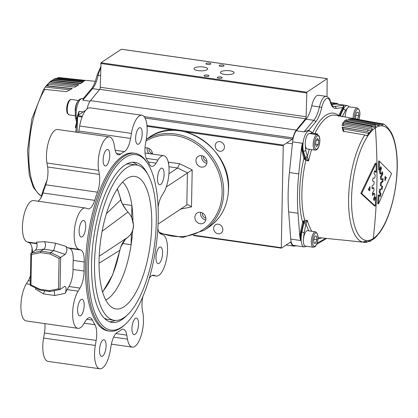 <?xml version="1.0" encoding="UTF-8"?>
<svg xmlns="http://www.w3.org/2000/svg" width="418" height="418" viewBox="0 0 418 418"><rect width="100%" height="100%" fill="white"/><g stroke="black" fill="none" stroke-linecap="round" stroke-linejoin="round"><path stroke-width="0.63" d="M159.43 247.289A8.386 3.114 -81.9 0 1 160.46 247.001A8.386 3.114 -81.9 0 1 162.508 254.41A8.386 3.114 -81.9 0 1 159.122 263.314A8.386 3.114 -81.9 0 1 158.088 263.601A8.386 3.114 -81.9 0 1 156.045 256.192A8.386 3.114 -81.9 0 1 159.43 247.289M160.94 168.428A8.386 3.114 -81.9 0 1 161.975 168.141A8.386 3.114 -81.9 0 1 164.023 175.55A8.386 3.114 -81.9 0 1 160.637 184.453A8.386 3.114 -81.9 0 1 159.603 184.74A8.386 3.114 -81.9 0 1 157.555 177.331A8.386 3.114 -81.9 0 1 160.94 168.428M139.058 127.981A8.386 3.114 -81.9 0 1 140.087 127.694A8.386 3.114 -81.9 0 1 142.136 135.103A8.386 3.114 -81.9 0 1 138.75 144.006A8.386 3.114 -81.9 0 1 137.715 144.294A8.386 3.114 -81.9 0 1 135.672 136.885A8.386 3.114 -81.9 0 1 139.058 127.981M106.59 149.639A8.386 3.114 -81.9 0 1 107.625 149.357A8.386 3.114 -81.9 0 1 109.668 156.76A8.386 3.114 -81.9 0 1 106.282 165.669A8.386 3.114 -81.9 0 1 105.247 165.951A8.386 3.114 -81.9 0 1 103.204 158.547A8.386 3.114 -81.9 0 1 106.59 149.639M82.56 220.72A8.386 3.114 -81.9 0 1 83.595 220.432A8.386 3.114 -81.9 0 1 85.643 227.841A8.386 3.114 -81.9 0 1 82.257 236.745A8.386 3.114 -81.9 0 1 81.223 237.032A8.386 3.114 -81.9 0 1 79.174 229.623A8.386 3.114 -81.9 0 1 82.56 220.72M81.05 299.581A8.386 3.114 -81.9 0 1 82.08 299.293A8.386 3.114 -81.9 0 1 84.128 306.702A8.386 3.114 -81.9 0 1 80.742 315.611A8.386 3.114 -81.9 0 1 79.707 315.893A8.386 3.114 -81.9 0 1 77.664 308.484A8.386 3.114 -81.9 0 1 81.05 299.581M102.932 340.027A8.386 3.114 -81.9 0 1 103.967 339.745A8.386 3.114 -81.9 0 1 106.015 347.149A8.386 3.114 -81.9 0 1 102.624 356.058A8.386 3.114 -81.9 0 1 101.595 356.34A8.386 3.114 -81.9 0 1 99.547 348.931A8.386 3.114 -81.9 0 1 102.932 340.027M135.401 318.37A8.386 3.114 -81.9 0 1 136.435 318.082A8.386 3.114 -81.9 0 1 138.478 325.491A8.386 3.114 -81.9 0 1 135.092 334.395A8.386 3.114 -81.9 0 1 134.058 334.682A8.386 3.114 -81.9 0 1 132.015 327.273A8.386 3.114 -81.9 0 1 135.401 318.37M31.846 252.566A88.626 32.912 -81.9 0 1 32.081 248.093M40.755 198.111A88.626 32.912 -81.9 0 1 47.041 180.21M124.998 157.659A88.626 32.912 98.1 0 0 88.496 265.649A88.626 32.912 98.1 0 0 121.748 327.101A88.626 32.912 98.1 0 0 124.898 324.655A88.626 32.912 98.1 0 0 155.956 247.043A88.626 32.912 98.1 0 0 147.909 163.835A88.626 32.912 98.1 0 0 124.998 157.659M124.898 324.655L123.822 325.606A89.823 33.356 -81.9 0 1 120.624 328.088A89.823 33.356 -81.9 0 1 109.553 331.14A89.823 33.356 -81.9 0 1 87.644 251.777A89.823 33.356 -81.9 0 1 123.921 156.358A89.823 33.356 -81.9 0 1 134.993 153.301A89.823 33.356 -81.9 0 1 147.141 162.618L147.909 163.835M168.255 162.194L179.615 163.689L177.598 167.994L168.924 166.751M166.259 186.971L192.202 169.896L191.491 206.905L180.482 209.131M168.632 162.121L168.653 164.279M158.098 224.064L187.128 204.778M168.903 173.794L177.598 167.994L187.436 172.843L186.825 204.898C187.881 204.517 189.438 205.186 191.491 206.905M126.889 315.381A80.841 30.023 -81.9 0 1 121.889 319.655A80.841 30.023 -81.9 0 1 111.925 322.409A80.841 30.023 -81.9 0 1 92.206 250.978A80.841 30.023 -81.9 0 1 124.857 165.1A80.841 30.023 -81.9 0 1 134.826 162.351A80.841 30.023 -81.9 0 1 147.22 173.292M109.553 331.14L108.121 330.936A89.823 33.356 -81.9 0 1 86.212 251.568A89.823 33.356 -81.9 0 1 122.49 156.154A89.823 33.356 -81.9 0 1 133.561 153.098L134.993 153.301M58.478 288.822L59.063 258.413L50.139 254.013L40.588 252.65L40.901 251.161L43.885 249.175L35.499 250.131L30.833 253.381L30.221 285.306L30.958 284.883L39.888 289.282L49.434 290.651L58.478 288.822L60.035 289.486L64.602 286.44C66.342 286.659 66.546 288.963 65.218 293.358L54.69 295.505L43.535 293.911L35.499 289.104L35.859 288.086M50.139 254.013L50.813 252.582L53.708 250.648L43.801 249.227M59.063 258.413L65.218 254.384C67.011 251.824 67.308 249.18 66.117 246.458A20.957 7.785 98.1 0 0 67.888 247.775L69.707 248.402L80.716 249.98L78.897 249.347A20.957 7.785 -81.9 0 1 74.817 226.89A20.957 7.785 -81.9 0 1 85.376 207.986A20.957 7.785 -81.9 0 1 85.92 208.117L87.743 208.749A15.57 5.784 98.1 0 0 88.146 208.843A15.57 5.784 98.1 0 0 90.063 208.316A15.57 5.784 98.1 0 0 94.703 200.374A93.418 34.694 -81.9 0 1 97.478 192.181A15.57 5.784 98.1 0 0 99.353 174.4L98.669 170.403A20.957 7.785 -81.9 0 1 100.66 148.029A20.957 7.785 -81.9 0 1 109.406 136.905A20.957 7.785 -81.9 0 1 114.203 144.905L114.887 148.897A15.57 5.784 98.1 0 0 118.451 154.838A15.57 5.784 98.1 0 0 120.368 154.31A15.57 5.784 98.1 0 0 120.682 154.08A93.418 34.694 -81.9 0 1 124.423 151.588A15.57 5.784 98.1 0 0 124.736 151.394A15.57 5.784 98.1 0 0 130.573 138.431L131.43 133.41A20.957 7.785 -81.9 0 1 141.869 115.248A20.957 7.785 -81.9 0 1 146.373 138.577L145.521 143.599A15.57 5.784 98.1 0 0 146.755 159.305A93.418 34.694 -81.9 0 1 149.273 163.966A15.57 5.784 98.1 0 0 151.807 166.369A15.57 5.784 98.1 0 0 153.73 165.841A15.57 5.784 98.1 0 0 156.097 163.14L157.988 160.037A20.957 7.785 -81.9 0 1 163.757 155.695A20.957 7.785 -81.9 0 1 169.044 170.225A20.957 7.785 -81.9 0 1 163.59 192.844L161.698 195.953A15.57 5.784 98.1 0 0 158.114 206.926M35.499 250.131C37.286 247.56 37.589 244.917 36.397 242.205L44.538 241.651L55.693 243.245L53.708 250.648M64.889 286.304L64.602 286.44M69.707 248.402A15.57 5.784 98.1 0 1 73.207 260.393A93.418 34.694 -81.9 0 0 73.03 269.485A15.57 5.784 98.1 0 1 68.975 286.508L67.084 289.617A20.957 7.785 98.1 0 0 65.218 293.358M59.8 289.538L49.977 291.545L60.035 289.486L60.652 257.431L50.813 252.582L40.901 251.161L30.932 253.177L31.543 254.478L30.958 284.883M39.888 289.282L39.982 290.118L30.221 285.306M49.977 291.545L40.018 290.129M50.066 291.503L49.434 290.651M157.863 228.541A15.57 5.784 98.1 0 0 160.967 234.054L162.785 234.686A20.957 7.785 -81.9 0 1 167.289 253.815A20.957 7.785 -81.9 0 1 158.892 275.337A20.957 7.785 -81.9 0 1 156.306 276.047A20.957 7.785 -81.9 0 1 155.762 275.917L153.944 275.29A15.57 5.784 98.1 0 0 153.537 275.19A15.57 5.784 98.1 0 0 149.189 278.519M78.558 132.49A15.57 5.784 98.1 0 0 78.835 131.033L79.692 126.006A20.957 7.785 -81.9 0 1 90.131 107.844L141.869 115.248M37.85 201.183A15.57 5.784 98.1 0 0 38.325 200.912A15.57 5.784 98.1 0 0 42.97 192.97A93.418 34.694 -81.9 0 1 45.74 184.777A15.57 5.784 98.1 0 0 47.615 166.996L46.931 163.004A20.957 7.785 -81.9 0 1 48.922 140.626A20.957 7.785 -81.9 0 1 57.668 129.502L109.406 136.905M55.693 243.245L66.117 246.458M32.489 252.138A15.57 5.784 98.1 0 0 28.978 242.576L27.16 241.949A20.957 7.785 -81.9 0 1 23.079 219.487A20.957 7.785 -81.9 0 1 33.639 200.583L85.376 207.986M142.904 296.425A15.57 5.784 98.1 0 0 142.334 309.633L143.013 313.631A20.957 7.785 -81.9 0 1 134.862 346.417A20.957 7.785 -81.9 0 1 132.276 347.128A20.957 7.785 -81.9 0 1 127.48 339.134L126.795 335.137A15.57 5.784 98.1 0 0 123.232 329.196A15.57 5.784 98.1 0 0 121.001 329.954A93.418 34.694 -81.9 0 1 119.125 331.317A93.418 34.694 -81.9 0 1 117.259 332.451A15.57 5.784 98.1 0 0 111.11 345.602L110.253 350.624A20.957 7.785 -81.9 0 1 102.394 368.075A20.957 7.785 -81.9 0 1 99.813 368.791A20.957 7.785 -81.9 0 1 95.309 345.456L96.161 340.435A15.57 5.784 98.1 0 0 94.928 324.734A93.418 34.694 -81.9 0 1 92.409 320.068A15.57 5.784 98.1 0 0 89.875 317.664A15.57 5.784 98.1 0 0 85.585 320.893L83.694 323.997A20.957 7.785 -81.9 0 1 80.512 327.628A20.957 7.785 -81.9 0 1 77.926 328.344L26.188 320.94A20.957 7.785 -81.9 0 1 20.9 306.41A20.957 7.785 -81.9 0 1 26.355 283.785L28.246 280.682A15.57 5.784 98.1 0 0 30.404 275.817M77.926 328.344A20.957 7.785 -81.9 0 1 72.638 313.808A20.957 7.785 -81.9 0 1 78.093 291.189L79.984 288.086A15.57 5.784 98.1 0 0 84.039 271.057A93.418 34.694 -81.9 0 1 84.211 261.966A15.57 5.784 98.1 0 0 80.716 249.98M99.813 368.791L48.075 361.387A20.957 7.785 -81.9 0 1 43.571 338.058L44.423 333.031A15.57 5.784 98.1 0 0 44.893 323.616M205.75 219.957A5.988 5.277 56.3 0 1 200.535 213.473A5.988 5.277 56.3 0 1 200.671 212.339M206.842 163.286A5.988 5.277 56.3 0 1 201.622 156.807A5.988 5.277 56.3 0 1 201.758 155.668M148.918 153.568A5.988 5.277 56.3 0 1 147.136 149.012A5.988 5.277 56.3 0 1 147.272 147.873M145.009 147.972A5.988 5.277 56.3 0 1 152.486 154.08M195.969 160.58A5.988 5.277 56.3 0 1 198.148 156.384A5.988 5.277 56.3 0 1 203.968 156.557A5.988 5.277 56.3 0 1 206.973 162.153A5.988 5.277 56.3 0 1 204.794 166.348A5.988 5.277 56.3 0 1 198.973 166.176A5.988 5.277 56.3 0 1 195.969 160.58M194.877 217.245A5.988 5.277 56.3 0 1 197.061 213.055A5.988 5.277 56.3 0 1 202.882 213.227A5.988 5.277 56.3 0 1 205.886 218.823A5.988 5.277 56.3 0 1 203.707 223.013A5.988 5.277 56.3 0 1 197.881 222.841A5.988 5.277 56.3 0 1 194.877 217.245M54.22 290.682L54.69 295.505M44.59 290.782L43.535 293.911M44.538 241.651C46.001 244.645 45.787 247.153 43.885 249.175M115.149 320.413A80.841 30.023 -81.9 0 1 109.777 321.881M132.621 162.257A80.841 30.023 -81.9 0 1 137.36 165.167M122.484 204.136L131.874 205.478L131.644 217.527M131.341 233.27L131.121 244.718L122.322 243.459M122.626 182.107A61.378 22.797 -81.9 0 1 131.874 205.478A61.378 22.797 -81.9 0 1 132.908 220.396M132.631 230.506A61.378 22.797 -81.9 0 1 131.121 244.718A61.378 22.797 -81.9 0 1 107.604 298.959A61.378 22.797 -81.9 0 1 105.754 300.025M126.638 178.695A66.927 24.855 -81.9 0 1 131.811 176.485A66.927 24.855 -81.9 0 1 151.499 231.525A66.927 24.855 -81.9 0 1 124.183 306.65A66.927 24.855 -81.9 0 1 112.991 307.998A66.927 24.855 -81.9 0 1 99.986 245.737A66.927 24.855 -81.9 0 1 126.638 178.695M126.847 167.681A78.448 29.135 -81.9 0 1 136.519 165.016A78.448 29.135 -81.9 0 1 155.653 234.331A78.448 29.135 -81.9 0 1 123.968 317.659A78.448 29.135 -81.9 0 1 114.297 320.329A78.448 29.135 -81.9 0 1 95.163 251.014A78.448 29.135 -81.9 0 1 126.847 167.681M114.297 320.329L107.912 319.415A78.448 29.135 -81.9 0 1 104.254 318.213M126.288 164.227A78.448 29.135 -81.9 0 1 130.134 164.102L136.519 165.016M99.197 256.234L127.396 237.555A1.918 0.904 54.5 0 0 127.406 237.549L125.358 239.326L127.396 237.555A17.368 15.299 -123.7 0 0 133.379 225.626A17.368 15.299 -123.7 0 0 127.882 212.051L125.928 209.695L121.392 202.145L120.708 199.888A1.918 1.259 -12.2 0 0 120.776 199.323L117.39 188.821M121.392 202.145A1.918 1.066 -19.4 0 0 121.424 201.628L120.776 199.323M125.405 239.284C123.446 241.196 121.837 243.929 120.583 247.482L119.814 250.46L120.525 247.451L125.358 239.326M102.488 291.712A58.938 21.888 98.1 0 0 119.736 250.366L99.045 263.225M106.433 213.655L120.708 199.888A58.938 21.888 98.1 0 0 117.16 189.171M128.101 211.963L102.123 231.232M338.622 116.298L338.716 115.572L339.374 116.068M339.944 239.77L362.714 242.116L365.118 241.202A58.75 21.82 98.1 0 0 366.063 241.358A58.75 21.82 98.1 0 0 366.706 241.4L366.053 242.252L365.034 242.403L366.743 242.288L368.582 241.238A58.75 21.82 98.1 0 0 370.228 240.773L369.627 241.473L370.876 240.878L372.166 239.843A58.75 21.82 98.1 0 0 373.008 239.321A58.75 21.82 98.1 0 0 373.844 238.725L373.938 238.678M373.264 238.516A57.872 21.49 -81.9 0 1 351.554 198.388A57.872 21.49 -81.9 0 1 375.39 127.877A57.872 21.49 -81.9 0 1 397.1 167.999A57.872 21.49 -81.9 0 1 373.264 238.516C377.391 202.939 378.102 166.061 375.39 127.877M375.526 125.186L346.376 119.94L374.549 124.757L375.526 125.186L376.001 126.476A58.75 21.82 98.1 0 0 375.16 126.999A58.75 21.82 98.1 0 0 374.324 127.594L374.141 127.626M373.922 127.527L372.077 126.408L343.873 121.366L346.386 119.689M371.832 127.882L372.37 129.267A58.75 21.82 98.1 0 0 370.698 131.012L368.378 130.035L342.107 125.41L343.006 122.516L370.839 127.469L343.006 122.751L343.695 124.162L343.22 125.604M370.024 130.891L370.432 131.095M368.174 131.936L368.78 133.384A58.75 21.82 98.1 0 0 367.161 135.709L364.773 134.967L343.115 131.226L342.107 127.156L367.161 131.539L342.128 127.375M366.1 135.526L367.161 135.709L366.779 135.86M368.404 241.332L369.653 241.463L368.122 241.557M290.724 239.091L300.631 240.512A11.976 4.446 98.1 0 1 301.31 231.98L301.859 232.058A11.976 4.446 -81.9 0 0 304.137 246.913L293.676 245.418A11.976 4.446 -81.9 0 1 290.724 239.091L288.66 211.921A95.811 35.582 -81.9 0 1 289.413 172.55L292.59 141.885A11.976 4.446 -81.9 0 1 296.346 130.766L306.075 119.198A21.558 8.005 98.1 0 0 311.76 105.806A14.374 5.335 -81.9 0 1 318.547 95.257L326.249 96.359C328.652 97.404 330.016 99.019 330.34 101.213A1.797 1.254 165.2 0 1 330.257 101.908C331.537 106.496 333.454 108.685 336.009 108.461L342.734 107.562L338.716 115.572C334.802 112.317 330.492 112.233 325.779 115.311C321.066 118.519 316.64 124.433 312.502 133.06M384.962 178.711L385.527 177.462L384.994 177.028M369.068 190.18L369.11 188.116M385.527 177.462L386.352 177.582L385.004 176.485L384.921 180.728L386.352 177.582M368.295 189.631L369.883 190.76L369.967 186.517L368.295 189.631M381.122 185.717L381.388 182.807L383.019 181.402L383.076 178.58L381.451 179.479L381.294 176.835L382.815 174.118L382.454 171.735L380.871 174.019L380.317 171.96L381.519 168.261L380.788 166.594L379.44 170.032L379.356 161.149L391.572 173.533L378.541 203.906L378.959 195.096L380.213 196.653L381.023 193.999L379.931 191.982L380.579 189.155L382.12 189.229L382.58 186.313L380.296 185.597L380.563 182.687L381.388 182.807M374.685 178.146L372.987 178.052L372.553 180.968L374.173 181.59L373.922 184.5L372.135 185.885L372.077 188.701L373.859 187.828L374 190.472L372.318 193.163L372.652 195.546L374.392 193.283L374.904 195.331L373.52 199.01L374.199 200.666L375.725 197.254L375.301 206.069L361.669 193.482L376.122 163.307L376.205 172.19L374.774 170.607L374.011 173.271L375.291 175.314L374.685 178.146M379.44 170.032L378.614 169.912L378.53 161.029L379.356 161.149M378.959 195.096L378.133 194.981L377.71 203.791L378.541 203.906M379.601 195.89L380.197 193.879L381.023 193.999M380.197 193.879L379.105 191.862L379.931 191.982M379.105 191.862L379.753 189.035L380.579 189.155M379.753 189.035L382.12 189.229M381.294 189.108L381.754 186.198L382.58 186.313M381.754 186.198L380.296 185.597M380.563 182.687L382.193 181.287L383.019 181.402M382.193 181.287L382.251 179.04M381.294 176.835L380.469 176.72L380.626 179.359L381.451 179.479M380.469 176.72L381.989 174.003L382.815 174.118M381.989 174.003L381.806 172.671M380.317 171.96L379.492 171.845L380.046 173.898L380.871 174.019M379.492 171.845L380.693 168.141L381.519 168.261M380.693 168.141L380.437 167.493M373.765 199.679L374.899 197.139L375.725 197.254M361.669 193.482L360.839 193.362L374.476 205.949L375.301 206.069M360.839 193.362L375.296 163.187L376.122 163.307M374.591 171.197L375.38 172.07L376.205 172.19M372.077 188.184L373.034 187.708L373.859 187.828M372.49 194.563L373.567 193.163L374.392 193.283M346.376 119.94L346.752 121.204L345.827 121.732M348.669 119.276L352.097 118.749L378.201 123.482L379.157 123.916L352.05 118.999L352.186 120.112M377.851 125.557L377.94 125.552A58.75 21.82 98.1 0 1 379.586 125.081L379.157 123.916M360.196 120.023L381.874 123.707C384.142 123.446 387.319 126.471 391.4 132.783C394.143 138.295 395.93 145.469 396.755 154.31C399.294 179.129 392.272 213.692 381.143 230.428L381.143 230.422M356.721 119.266L360.253 119.846M378.201 123.482A60.035 22.295 -81.9 0 1 379.392 123.383L381.441 124.919A58.75 21.82 98.1 0 1 382.705 125.05A58.75 21.82 98.1 0 1 383.034 125.118L382.648 124.104L380.077 123.634M380.599 230.72L381.012 230.611A58.75 21.82 98.1 0 1 379.387 232.936L377.015 235.627M377.47 235.308A58.75 21.82 98.1 0 1 375.798 237.053L375.071 237.863M342.102 127.37L343.209 128.906L344.009 131.712M342.107 125.599L343.006 122.516M377.747 125.515L375.777 124.172L348.032 119.161L352.097 118.749M343.868 121.628L346.376 119.956M379.392 123.383L360.279 119.778M381.707 123.671L382.648 124.104M314.028 133.932L314.895 133.551L317.69 133.974L314.028 134.006M311.844 231.3A61.676 22.906 -81.9 0 1 307.434 220.438L304.471 221.869L306.279 223.118L306.002 224.205L303.755 223.515L304.471 221.869L303.693 221.791L304.654 220.155L307.434 220.438L306.279 223.118M365.034 242.403L340.801 239.859M303.442 222.371L302.689 222.141L300.563 231.75L301.31 231.98L303.693 221.791L303.097 221.373L304.654 220.155A61.78 22.943 -81.9 0 1 305.804 160.46L304.905 158.568L304.299 158.997L303.912 158.459L304.675 158.119L308.578 160.935L305.804 160.46L304.299 158.997M313.605 133.65L314.895 133.551A61.78 22.943 -81.9 0 1 327.341 117.254A61.78 22.943 -81.9 0 1 335.273 115.201L358.419 119.407M314.649 134.288L313.803 133.807L314.184 134.22M315.125 150.083C319.112 150.574 321.097 139.737 319.059 136.043L317.33 134.674L309.404 133.541A7.785 2.889 98.1 0 0 305.772 139.074A7.785 2.889 98.1 0 0 306.033 147.951A7.785 2.889 98.1 0 0 307.199 148.949L315.125 150.083A7.785 2.889 -81.9 0 1 313.96 149.085A7.785 2.889 -81.9 0 1 313.699 140.208A7.785 2.889 -81.9 0 1 317.33 134.674A61.676 22.906 -81.9 0 1 317.69 133.974L316.828 134.601M304.675 158.119L302.862 151.138L303.411 151.217L305.683 158.699L307.538 157.403L308.578 160.935A61.676 22.906 -81.9 0 1 311.588 149.581M340.069 116.073L340.315 115.358L342.29 116.847M300.631 240.512L299.826 237.069L298.018 213.258A95.811 35.582 -81.9 0 1 298.771 173.888L301.556 147.021L302.496 143.301A11.976 4.446 98.1 0 0 302.862 151.138A0.601 0.418 -14.6 0 0 302.104 151.483L303.912 158.459C298.682 179.641 298.144 207.485 302.689 222.141L303.097 221.373M305.025 157.419L307.303 156.389L307.538 157.403M330.34 101.213C333.648 109.307 333.167 105.226 333.7 106.444A21.558 8.005 98.1 0 0 334.546 106.449L344.071 105.169L342.734 107.562L343.366 108.105A11.976 4.446 98.1 0 0 342.88 108.999A0.601 0.371 26.4 0 1 342.222 108.502M331.714 104.693L336.37 104.066L344.071 105.169L343.366 108.105M296.346 130.766L304.053 131.869C306.316 130.871 308.014 130.562 309.137 130.938L308.693 130.275L315.553 122.113C318.166 118.884 320.219 114.046 321.714 107.604C322.78 103.136 324.237 100.2 326.097 98.805C327.947 97.723 329.337 98.758 330.257 101.908M315.553 122.113A1.797 1.432 -139.9 0 0 313.782 120.3L304.053 131.869L308.693 130.275L309.179 130.552A0.601 0.543 -52.9 0 0 309.205 130.902M308.693 130.829L310.851 131.571L313.803 133.802M336.37 104.066A11.976 4.446 -81.9 0 1 336.835 104.072L347.295 105.566L349.521 106.872M51.701 80.684A58.75 21.82 -81.9 0 1 52.496 80.188L53.791 79.154L54.789 79.007L83.036 82.006L80.517 83.684L52.318 80.658L51.33 80.799L50.818 81.311L51.33 80.799M56.54 78.479L58.442 77.732L84.749 80.496L83.887 81.369L56.017 78.422L53.629 79.232L82.722 82.226M84.582 80.737L57.428 77.884L58.442 77.732A60.035 22.295 98.1 0 1 59.633 77.633L57.919 77.743M47.072 84.828L45.672 86.531L46.44 85.904L47.401 85.789L72.298 88.553L66.467 91.647L44.062 89.311M47.197 84.723L48.619 84.284A60.035 22.295 98.1 0 0 47.401 85.789M43.524 89.609L31.846 118.9L27.494 150.548L29.25 174.98L33.247 187.212L39.062 194.522L41.429 195.859M43.78 89.436L43.655 89.421A58.75 21.82 -81.9 0 1 45.275 87.096L45.672 86.531M47.333 84.567A58.75 21.82 -81.9 0 1 48.864 82.978L50.097 81.85L51.08 81.719L78.861 84.718L74.759 87.158L48.619 84.284M76.212 127.662L75.324 127.558L76.259 127.208M83.631 80.193L59.633 77.633M95.33 81.311L84.723 80.266M76.63 122.166A61.676 22.906 98.1 0 0 75.324 127.558L76.389 125.964M90.048 101.25L82.795 100.216L83.37 98.449L91.265 89.065A1.797 1.432 -139.9 0 1 92.519 88.642L82.795 100.216L83.37 98.449M77.147 118.644A11.976 4.446 -81.9 0 1 76.98 117.86L77.309 118.31M76.98 117.86L79.033 111.329L77.508 115.812M77.393 116.418L77.32 116.983M315.465 231.818L307.538 230.684A7.785 2.889 98.1 0 0 304.372 234.571A7.785 2.889 98.1 0 0 305.333 246.097L313.26 247.231A7.785 2.889 -81.9 0 1 312.298 235.705A7.785 2.889 -81.9 0 1 315.465 231.818C318.244 233.641 318.782 237.429 317.079 243.177C314.791 247.785 315.736 246.364 313.26 247.231M316.457 236.06L316.807 239.624L315.595 243.208L314.033 243.234L313.683 239.676L314.895 236.086L316.457 236.06M313.84 239.2L316.807 239.624M314.007 242.983L315.595 243.208M198.142 70.626A6.855 2.006 -178.9 0 1 193.983 68.698A6.855 2.006 -178.9 0 1 203.535 67.026A6.855 2.006 -178.9 0 1 207.689 68.96A6.855 2.006 -178.9 0 1 198.142 70.626M207.406 64.445A2.471 0.726 -178.9 0 1 205.907 63.75A2.471 0.726 -178.9 0 1 209.35 63.149A2.471 0.726 -178.9 0 1 210.85 63.844A2.471 0.726 -178.9 0 1 207.406 64.445M220.615 66.337A2.471 0.726 -178.9 0 1 219.116 65.642A2.471 0.726 -178.9 0 1 222.559 65.036A2.471 0.726 -178.9 0 1 224.058 65.736A2.471 0.726 -178.9 0 1 220.615 66.337M205.531 76.4A2.471 0.726 -178.9 0 1 204.031 75.7A2.471 0.726 -178.9 0 1 207.48 75.099A2.471 0.726 -178.9 0 1 208.979 75.799A2.471 0.726 -178.9 0 1 205.531 76.4M218.739 78.286A2.471 0.726 -178.9 0 1 217.245 77.591A2.471 0.726 -178.9 0 1 220.688 76.99A2.471 0.726 -178.9 0 1 222.188 77.685A2.471 0.726 -178.9 0 1 218.739 78.286M224.56 74.409A6.855 2.006 -178.9 0 1 220.406 72.476A6.855 2.006 -178.9 0 1 229.952 70.809A6.855 2.006 -178.9 0 1 234.106 72.737A6.855 2.006 -178.9 0 1 224.56 74.409M206.941 161.379A3.981 3.506 56.3 0 1 203.556 156.311M219.737 151.217A5.016 4.42 56.3 0 1 215.442 147.371A5.016 4.42 56.3 0 1 217.046 142.251A5.016 4.42 56.3 0 1 219.92 141.629A5.016 4.42 56.3 0 1 224.215 145.474A5.016 4.42 56.3 0 1 222.611 150.595A5.016 4.42 56.3 0 1 219.737 151.217M218.154 233.787A5.016 4.42 56.3 0 1 213.859 229.942A5.016 4.42 56.3 0 1 215.458 224.821A5.016 4.42 56.3 0 1 218.337 224.2A5.016 4.42 56.3 0 1 222.632 228.045A5.016 4.42 56.3 0 1 221.028 233.166A5.016 4.42 56.3 0 1 218.154 233.787M205.855 218.05A3.981 3.506 56.3 0 1 202.469 212.976M152.455 153.584A3.981 3.506 56.3 0 1 149.069 148.515M296.723 245.852L294.105 246.087A13.172 4.891 -81.9 0 1 293.676 246.077A13.172 4.891 -81.9 0 1 291.001 242.592A1.797 0.669 -81.9 0 0 290.641 242.116A1.797 0.669 -81.9 0 0 290.416 242.174L281.513 248.114L281.288 247.702L283.242 145.809L283.488 145.077L292.401 139.137L145.072 118.054M85.774 110.2L77.638 115.624L77.09 132.281M144.111 116.606L293.018 137.914A1.797 0.669 -81.9 0 1 292.401 139.137M87.022 108.946A1.797 0.669 98.1 0 0 87.169 108.461L87.602 108.523M306.133 116.732A1.797 0.669 -81.9 0 1 305.558 118.764L99.709 89.311A1.797 0.669 98.1 0 0 100.283 87.278L306.133 116.732L306.838 92.206L327.179 78.662L326.996 96.553M121.392 49.251L100.989 62.752L100.283 87.278M99.709 89.311L90.502 100.639A13.172 4.891 98.1 0 0 87.169 108.461M293.018 137.914A13.172 4.891 -81.9 0 1 296.352 130.092L305.558 118.764M331.27 103.847L336.391 103.377A13.172 4.891 -81.9 0 1 336.824 103.387A13.172 4.891 -81.9 0 1 338.256 104.275M353.158 118.451A7.785 2.889 -81.9 0 1 354.156 111.878A7.785 2.889 -81.9 0 1 357.322 107.99L349.396 106.856A7.785 2.889 98.1 0 0 346.229 110.744A7.785 2.889 98.1 0 0 345.226 117.014M355.843 118.942L355.54 115.849L356.753 112.259L358.315 112.238L358.665 115.796L357.5 119.24M355.697 115.373L358.665 115.796M318.213 144.544L316.609 146.629L315.506 144.591L316.003 140.464L317.607 138.379L318.709 140.417L318.213 144.544L315.559 144.168M316.301 140.077L318.709 140.417M75.167 110.775A7.785 2.889 -81.9 0 1 78.208 101.01M159.039 232.152A52.699 46.429 -123.7 0 0 222.12 192.735A52.699 46.429 -123.7 0 0 196.517 144.053A52.699 46.429 -123.7 0 0 145.966 140.997M146.232 139.408A53.896 47.485 56.3 0 1 197.735 142.946A53.896 47.485 56.3 0 1 223.693 192.578A53.896 47.485 56.3 0 1 204.068 230.318L208.781 227.178A53.896 47.485 -123.7 0 0 228.406 189.432A53.896 47.485 -123.7 0 0 201.366 139.074A53.896 47.485 -123.7 0 0 148.96 137.512C179.625 114.48 231.306 148.275 228.5 189.297C227.841 205.75 221.268 218.379 208.781 227.178M179.615 163.689L192.202 169.896M65.218 254.384L53.77 250.591M40.588 252.65L31.543 254.478M153.124 275.169L153.944 275.29M152.183 275.405L155.762 275.917M146.253 158.359L157.988 160.037M148.317 162.027L156.097 163.14M79.692 126.006L131.43 133.41M78.835 131.033L130.573 138.431M115.169 150.261L124.423 151.588M116.523 153.49L120.682 154.08M46.931 163.004L98.669 170.403M47.615 166.996L99.353 174.4M45.74 184.777L97.478 192.181M42.97 192.97L94.703 200.374M27.16 241.949L36.925 243.344M67.888 247.775L78.897 249.347M28.978 242.576L37.014 243.725M28.246 280.682L30.305 280.974M68.975 286.508L79.984 288.086M67.084 289.617L78.093 291.189M86.766 319.263L92.409 320.068M84.185 323.192L94.928 324.734M44.423 333.031L96.161 340.435M43.571 338.058L95.309 345.456M115.88 333.574L126.795 335.137M113.618 337.148L127.48 339.134M73.207 260.393L84.211 261.966M73.03 269.485L84.039 271.057M26.355 283.785L30.237 284.344M370.505 131.56L368.707 133.373M309.278 149.247L307.303 156.389L305.694 150.187A1.797 1.249 -14.6 0 1 303.411 151.217A11.976 4.446 -81.9 0 1 307.826 131.32A11.976 4.446 -81.9 0 1 309.299 130.912M309.101 133.535L311.42 133.243A1.797 1.635 -52.9 0 0 310.851 131.571M339.426 115.958L342.88 108.999L343.429 109.077A11.976 4.446 -81.9 0 1 345.817 105.973A11.976 4.446 -81.9 0 1 347.295 105.566M340.315 115.358L343.429 109.077A1.797 1.108 26.4 0 1 345.409 110.566L347.776 107.734M306.075 119.198L313.782 120.3A21.558 8.005 98.1 0 0 319.467 106.909A14.374 5.335 -81.9 0 1 324.478 96.851A14.374 5.335 -81.9 0 1 326.249 96.359M370.839 127.469A60.035 22.295 -81.9 0 1 372.077 126.408M367.161 131.539A60.035 22.295 -81.9 0 1 368.378 130.035M362.714 242.116A60.035 22.295 -81.9 0 1 348.586 198.654A60.035 22.295 -81.9 0 1 364.773 134.967M376.001 126.476L346.752 121.204M379.586 125.081L376.675 124.554M368.78 133.384L343.209 128.906M372.37 129.267L343.695 124.162M363.66 242.001L366.053 242.252M374.549 124.757A60.035 22.295 -81.9 0 1 375.777 124.172M317.936 239.044L321.625 237.91M303.755 223.515L301.859 232.058A1.797 0.334 -167.5 0 1 304.105 232.742L306.002 224.205L308.714 230.851M309.811 131.033L309.179 130.552M342.457 116.507L345.409 110.566M325.847 238.354L317.11 243.083M311.42 133.243L312.377 133.964M303.473 238.782L304.105 232.742M305.694 150.187L305.281 144.842M311.76 105.806L319.467 106.909A1.797 0.345 12.6 0 1 321.714 107.604M333.136 106.245L334.546 106.449A1.797 1.656 82.4 0 1 336.009 108.461M300.563 231.75L299.826 237.069M301.556 147.021L302.104 151.483M288.66 211.921L298.018 213.258M289.413 172.55L298.771 173.888M292.59 141.885L302.496 143.301M75.538 117.954C74.754 107.98 76.254 101.694 80.031 99.097L82.534 98.47A11.976 4.446 98.1 0 0 81.061 98.878A11.976 4.446 98.1 0 0 76.646 118.775A1.797 1.249 -14.6 0 1 75.538 117.954L76.74 122.578M100.649 68.353A14.374 5.335 98.1 0 0 98.204 75.25A1.797 0.345 -167.4 0 0 97.044 75.318C94.583 85.293 91.845 88.459 91.265 89.065M56.017 78.422A60.035 22.295 98.1 0 0 54.789 79.007M52.496 80.188L81.212 83.239M45.275 87.096L69.952 89.833M71.969 88.736L46.44 85.904M48.864 82.978L76.755 85.993M78.532 84.922L50.097 81.85M45.013 89.217A60.035 22.295 98.1 0 0 28.884 150.861A60.035 22.295 98.1 0 0 41.45 195.802M52.318 80.658A60.035 22.295 98.1 0 0 51.08 81.719M77.126 118.843L76.646 118.775L76.996 120.107M100.508 75.58L98.204 75.25A21.558 8.005 -81.9 0 1 92.519 88.642L99.447 89.635M83.192 111.925L79.033 111.329L78.662 114.945M77.137 129.658L76.87 132.25M317.053 242.994A6.829 2.534 98.1 0 0 317.231 233.766A6.829 2.534 98.1 0 0 313.432 236.301A6.829 2.534 98.1 0 0 313.254 245.533A6.829 2.534 98.1 0 0 317.053 242.994M194.077 235.224L281.288 247.702M281.371 248.099L193.262 235.491M283.242 145.809L184.913 131.738M175.09 130.332L147.042 126.32M82.064 117.024L77.393 116.356M77.638 115.624L82.346 116.298M146.974 125.546L283.488 145.077M306.593 92.937L100.743 63.484M100.989 62.752L306.838 92.206M327.106 78.683L121.257 49.23M291.001 242.592L290.008 242.445M90.502 100.639L296.352 130.092M330.753 102.572L336.391 103.377M358.806 119.48A6.829 2.534 98.1 0 0 358.91 119.172A6.829 2.534 98.1 0 0 359.088 109.939A6.829 2.534 98.1 0 0 355.29 112.473A6.829 2.534 98.1 0 0 354.433 118.686M315.12 148.385A6.829 2.534 98.1 0 0 318.918 145.851A6.829 2.534 98.1 0 0 319.096 136.623A6.829 2.534 98.1 0 0 315.297 139.157A6.829 2.534 98.1 0 0 315.12 148.385M71.41 99.489A7.785 2.889 98.1 0 0 67.779 105.022A7.785 2.889 98.1 0 0 68.04 113.9A7.785 2.889 98.1 0 0 69.205 114.898L67.476 113.529C65.443 109.835 67.429 98.998 71.41 99.489L78.568 100.508M159.838 233.291L182.88 237.429L204.068 230.318M145.051 153.014L163.757 155.695M146.248 139.319L148.96 137.512M111.387 344.139L132.276 347.128M152.095 275.446L156.306 276.047M121.424 201.628C123.075 205.541 124.621 208.169 126.058 209.512M119.814 250.46L112.646 274.84L102.609 292.114M127.406 237.549C131.299 234.623 133.342 230.579 133.535 225.412L131.654 217.026M382.705 125.05L381.237 124.783M366.063 241.358L364.956 241.238M373.729 239.007L375.113 237.821M340.231 239.864L318.009 237.534M316.598 244.399L326.578 238.432M304.137 246.913L306.645 246.28M100.675 66.823L97.044 75.318M49.554 82.21L50.933 81.029M77.32 116.951L75.752 132.093M83.156 98.559L82.534 98.47M281.439 248.135L193.194 235.512M121.33 49.209L327.179 78.662M336.824 103.387L330.737 102.52M293.676 246.077L286.178 245M357.322 107.99C360.102 109.814 360.64 113.602 358.942 119.349L358.89 119.496M286.633 142.982L292.391 143.808M75.146 115.749L69.205 114.898"/></g></svg>
